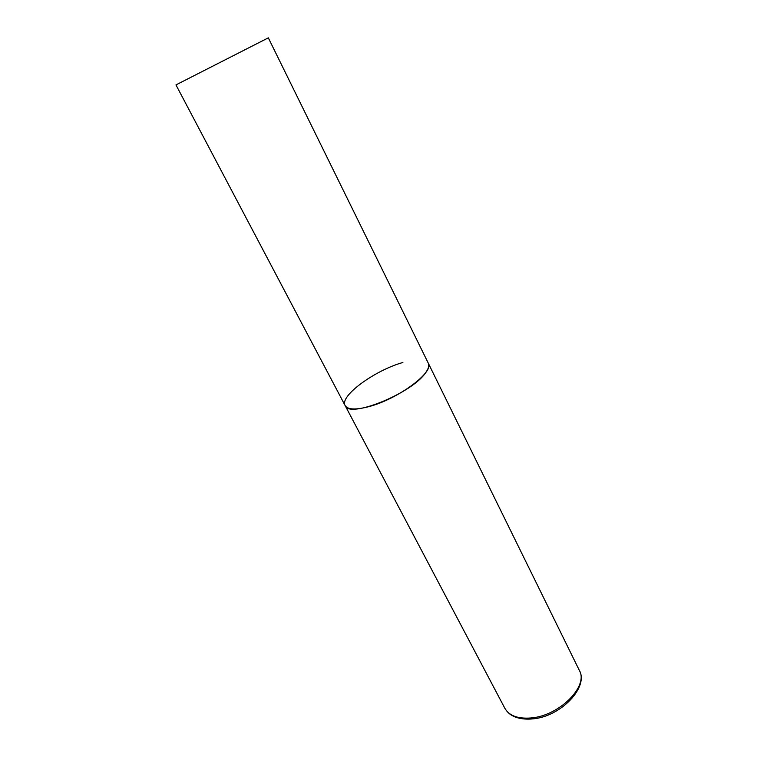 <?xml version="1.0" encoding="UTF-8"?>
<svg xmlns="http://www.w3.org/2000/svg" width="757" height="757" viewBox="0 0 757 757"><rect width="100%" height="100%" fill="white"/><g stroke="black" fill="none" stroke-linecap="round" stroke-linejoin="round"><path stroke-width="1.14" d="M268.319 37.85L175.965 84.907L268.319 37.85L579.351 670.399C588.946 686.145 559.073 716.15 530.657 717.996C517.722 718.904 509.13 715.687 504.881 708.344L345.135 405.572C348.845 418.905 412.347 393.252 425.727 372.576C428.538 368.621 429.399 365.499 428.301 363.199C434.679 371.819 397.945 399.138 368.877 406.623C355.648 410.067 347.737 409.717 345.135 405.572C339.193 396.29 374.639 370.353 402.894 362.489M579.351 670.399C589.031 686.94 560.842 716.87 532.436 718.904M531.49 718.989C522.226 719.708 515.299 717.343 513.378 716.169C509.991 714.674 507.162 712.063 504.881 708.344M345.135 405.572L175.965 84.907"/></g></svg>
